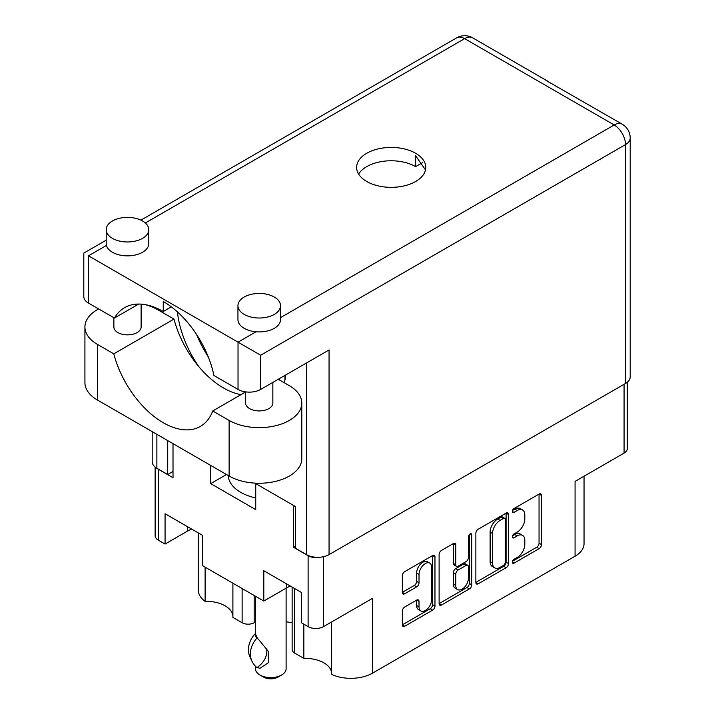 <?xml version="1.0" encoding="UTF-8"?>
<svg xmlns="http://www.w3.org/2000/svg" width="714" height="714" viewBox="0 0 714 714"><rect width="100%" height="100%" fill="white"/><g stroke="black" fill="none" stroke-linecap="round" stroke-linejoin="round"><path stroke-width="1.07" d="M331.635 621.948L331.635 674.418A30.648 17.698 180 0 0 372.529 673.141L575.073 556.206L575.073 481.406L624.072 453.113L624.072 384.284M294.623 588.532L294.623 653.051L303.852 658.379A26.561 15.333 180 0 1 323.888 662.851A26.561 15.333 180 0 1 331.635 672.972M254.166 595.485L254.166 622.742A8.514 4.918 180 0 1 242.126 622.742L232.898 617.414L232.898 583.204M232.898 615.968A26.561 15.333 0 0 0 225.151 605.847A26.561 15.333 0 0 0 205.114 601.366A30.648 17.698 180 0 1 198.349 590.273L198.349 532.947M429.81 563.123L427.4 561.731A8.943 5.159 120 0 0 422.929 562.168A8.943 5.159 120 0 0 416.61 573.128L419.02 574.511A8.943 5.159 120 0 1 425.339 563.56A8.943 5.159 120 0 1 429.81 563.123A8.943 5.159 120 0 1 431.667 567.211L431.667 599.555A8.943 5.159 120 0 1 427.757 608.56A8.943 5.159 120 0 1 420.867 610.952A8.943 5.159 120 0 1 419.02 606.855L419.02 601.465A3.347 1.928 120 0 0 418.324 599.938A3.347 1.928 120 0 0 416.655 600.099L404.713 606.998A3.347 1.928 120 0 0 402.348 611.086L402.348 624.875A3.347 1.928 120 0 0 403.044 626.401A3.347 1.928 120 0 0 404.713 626.24L432.613 610.131A3.347 1.928 120 0 0 434.969 606.043L434.969 556.911A3.347 1.928 120 0 0 434.282 555.376A3.347 1.928 120 0 0 432.613 555.546L404.713 571.646A3.347 1.928 120 0 0 402.348 575.743L402.348 592.388A3.347 1.928 120 0 0 403.044 593.923A3.347 1.928 120 0 0 404.713 593.753L416.655 586.863A3.347 1.928 120 0 0 419.02 582.767L419.02 574.511M470.08 533.911L471.731 534.866A2.338 1.348 120 0 0 471.249 533.795A2.338 1.348 120 0 0 470.08 533.911A2.338 1.348 120 0 0 468.42 536.776L468.42 557.527A3.347 1.928 120 0 1 466.055 561.615L458.138 566.193A3.347 1.928 120 0 1 456.469 566.354A3.347 1.928 120 0 1 455.773 564.828L455.773 544.898A3.347 1.928 120 0 0 455.086 543.372A3.347 1.928 120 0 0 453.408 543.533L455.773 544.898M279.147 378.759A22.134 12.781 0 0 0 279.736 380.143M372.529 673.141L372.529 598.341L323.522 626.633A10.897 6.292 180 0 1 308.109 626.633L301.37 622.733L301.37 592.424L263.805 570.736L263.805 601.045L202.633 565.729L202.633 535.42L165.068 513.732L165.068 544.041L158.321 540.15A10.897 6.292 180 0 1 155.134 535.696L155.134 467.072M294.623 653.051A8.514 4.918 180 0 1 292.133 649.57L292.133 587.095M286.109 621.778L292.133 622.706M254.166 622.742L255.46 621.992M584.043 476.22L584.043 543.693A30.648 17.698 180 0 1 575.073 556.206M295.587 545.987L293.427 547.236L308.109 555.724A10.897 6.292 0 0 0 319.024 557.286M293.427 547.236L293.427 505.387M210.701 465.412L210.701 483.628L255.737 509.626L255.737 483.628M157.089 468.384A10.897 6.292 0 0 0 158.321 469.241L173.011 477.72L173.011 443.653M263.805 601.045L286.323 588.05A26.561 15.333 180 0 1 290.428 586.105M191.691 529.101A26.561 15.333 0 0 0 187.586 531.046L165.068 544.041M627.267 382.258L627.267 448.66A10.897 6.292 180 0 1 624.072 453.113M475.863 533.296L475.863 582.428A3.347 1.928 120 0 0 476.559 583.963A3.347 1.928 120 0 0 478.228 583.793L506.128 567.692A3.347 1.928 120 0 0 508.484 563.596L508.484 514.464A3.347 1.928 120 0 0 507.797 512.938A3.347 1.928 120 0 0 506.128 513.098L478.228 529.208A3.347 1.928 120 0 0 475.863 533.296M517.231 557.456L513.982 559.33A2.338 1.348 120 0 0 512.456 561.391A2.338 1.348 120 0 0 512.813 563.266A2.338 1.348 120 0 0 513.982 563.15L539.097 548.655A3.347 1.928 120 0 0 541.462 544.559L541.462 495.427A3.347 1.928 120 0 0 540.775 493.901A3.347 1.928 120 0 0 539.097 494.061L513.982 508.564A2.338 1.348 120 0 0 512.456 510.626A2.338 1.348 120 0 0 512.813 512.5A2.338 1.348 120 0 0 513.982 512.384L517.231 510.51A10.701 6.176 120 0 1 522.586 509.974A10.701 6.176 120 0 1 524.799 514.874L524.799 518.971A10.701 6.176 120 0 1 517.231 532.073L513.982 533.947A2.338 1.348 120 0 0 512.456 536.009A2.338 1.348 120 0 0 512.813 537.883A2.338 1.348 120 0 0 513.982 537.767L517.231 535.893A10.701 6.176 120 0 1 522.586 535.366A10.701 6.176 120 0 1 524.799 540.257L524.799 544.354A10.701 6.176 120 0 1 517.231 557.456M439.11 603.598L466.956 587.524L469.366 588.916A3.347 1.928 120 0 0 471.731 584.82L471.731 534.866M469.366 588.916L441.475 605.017A3.347 1.928 120 0 1 439.806 605.186A3.347 1.928 120 0 1 439.11 603.651L439.11 554.519A3.347 1.928 120 0 1 441.475 550.423L453.408 543.533M522.586 535.366L520.176 533.974A10.701 6.176 120 0 0 514.83 534.5L517.231 535.893M512.509 535.839L514.83 534.5M522.586 509.974L520.176 508.591A10.701 6.176 120 0 0 514.83 509.118L517.231 510.51M512.509 510.456L514.83 509.118M512.509 561.222L536.687 547.263A3.347 1.928 120 0 0 539.052 543.167L539.052 494.088M475.863 582.383L503.718 566.3A3.347 1.928 120 0 0 506.083 562.204L506.083 513.125M503.522 565.372A2.338 1.348 120 0 0 505.182 562.507L505.182 519.381A2.338 1.348 120 0 0 504.691 518.31A2.338 1.348 120 0 0 503.522 518.426L500.095 520.399A10.701 6.176 120 0 0 492.535 533.501L492.535 562.98A10.701 6.176 120 0 0 494.748 567.88A10.701 6.176 120 0 0 500.095 567.353L503.522 565.372M504.691 518.31L502.281 516.918A2.338 1.348 120 0 0 501.112 517.034L503.522 518.426M494.748 567.88L492.339 566.488A10.701 6.176 120 0 1 490.125 561.588L490.125 532.117A10.701 6.176 120 0 1 497.685 519.016L501.112 517.034M453.363 543.559L453.363 563.435A3.347 1.928 120 0 0 454.059 564.961L456.469 566.354M469.321 534.554L469.321 583.427L471.731 584.82M455.773 585.498A8.943 5.159 120 0 0 457.629 589.594A8.943 5.159 120 0 0 464.519 587.203A8.943 5.159 120 0 0 468.42 578.197L468.42 566.8A3.347 1.928 120 0 0 467.732 565.274A3.347 1.928 120 0 0 466.055 565.434L458.138 570.013A3.347 1.928 120 0 0 455.773 574.101L455.773 585.498L453.363 584.114A8.943 5.159 120 0 0 455.22 588.202L457.629 589.594M467.732 565.274L465.323 563.881A3.347 1.928 120 0 0 463.645 564.051L466.055 565.434M453.363 584.114L453.363 572.717A3.347 1.928 120 0 1 455.728 568.621L463.645 564.051M466.956 587.524A3.347 1.928 120 0 0 469.321 583.427M420.867 610.952L418.458 609.56A8.943 5.159 120 0 1 416.61 605.472L416.61 600.126M402.348 592.343L414.245 585.471A3.347 1.928 120 0 0 416.61 581.383L416.61 573.128M402.348 624.821L430.203 608.747A3.347 1.928 120 0 0 432.568 604.651L432.568 555.572M225.66 474.89A45.125 26.052 180 0 1 225.686 474.069L225.66 474.989L210.701 483.628M303.852 658.379L303.852 624.17M205.114 567.166L205.114 601.366M630.203 138.052L630.203 376.921A16.003 9.237 180 0 1 625.518 383.454L625.518 144.585A16.003 9.237 180 0 0 630.203 138.052A16.003 16.003 0 0 0 622.197 124.182L546.085 80.468A16.003 9.237 120 0 1 547.424 81.012L472.65 37.842A16.003 9.237 120 0 0 464.644 38.636L145.353 222.982M425.49 169.896L415.637 155.777L415.637 166.621A34.567 19.956 180 0 0 366.755 166.621A34.567 19.956 180 0 0 358.615 174.055M238.03 389.425L238.03 342.158L260.672 355.224L260.672 389.425A16.003 9.237 180 0 1 238.03 389.425L213.932 375.51A74.247 42.867 -120 0 0 163.256 301.486L163.256 311.5A77.308 44.634 -120 0 0 124.602 307.672A77.308 44.634 -120 0 0 114.418 318.06L88.482 303.084A16.003 9.237 180 0 1 83.797 296.551L83.797 253.104L106.207 240.163M278.255 379.277L289.331 385.676A42.572 24.579 180 0 1 301.799 403.053A42.572 24.579 180 0 1 289.331 420.439A42.572 24.579 180 0 1 229.123 420.439L212.727 410.969L245.607 391.986M301.799 403.053L301.799 458.674A42.572 24.579 180 0 1 289.331 476.051A42.572 24.579 180 0 1 229.123 476.051L97.399 400.001A42.572 24.579 180 0 1 84.921 382.615L84.921 327.003A42.572 24.579 180 0 1 98.621 308.939M112.446 220.983A21.286 12.29 0 0 0 106.207 229.676A21.286 12.29 0 0 0 119.354 241.029A21.286 12.29 0 0 0 142.55 238.36A21.286 12.29 0 0 0 148.78 229.676A21.286 12.29 0 0 0 135.642 218.323A21.286 12.29 0 0 0 112.446 220.983M106.207 229.676L106.207 243.581A21.286 12.29 0 0 0 106.457 245.438A21.286 12.29 0 0 0 120.862 255.255A21.286 12.29 0 0 0 142.55 252.265A21.286 12.29 0 0 0 148.78 243.581L148.78 229.676M244.179 297.042A21.286 12.29 0 0 0 237.941 305.726A21.286 12.29 0 0 0 251.078 317.078A21.286 12.29 0 0 0 274.274 314.419A21.286 12.29 0 0 0 280.513 305.726A21.286 12.29 0 0 0 267.375 294.373A21.286 12.29 0 0 0 244.179 297.042M237.941 305.726L237.941 319.631A21.286 12.29 0 0 0 256.005 331.778A21.286 12.29 0 0 0 274.274 328.324A21.286 12.29 0 0 0 280.513 319.631L280.513 305.726M272.846 382.401L272.846 403.053A13.62 7.863 180 0 1 268.857 408.613A13.62 7.863 180 0 1 254.014 410.318A13.62 7.863 180 0 1 245.607 403.053L245.607 391.879M141.122 304.128L141.122 327.003A13.62 7.863 180 0 1 137.133 332.563A13.62 7.863 180 0 1 122.281 334.268A13.62 7.863 180 0 1 113.874 327.003L113.874 317.748M177.438 311.929A77.308 44.634 -120 0 0 198.804 366.63M284.243 382.74A77.308 44.634 -120 0 0 285.823 374.912M244.777 392.468A77.308 44.634 60 0 1 242.742 391.308M208.211 356.741A77.308 44.634 60 0 1 196.6 334.527M415.637 181.499A34.567 19.956 0 0 0 425.767 167.388A34.567 19.956 0 0 0 404.427 148.949A34.567 19.956 0 0 0 366.755 153.269A34.567 19.956 0 0 0 356.625 167.388A34.567 19.956 0 0 0 377.965 185.827A34.567 19.956 0 0 0 415.637 181.499M422.724 162.533L415.637 166.621M256.005 331.778L238.03 342.158L88.482 255.817C82.378 252.292 82.378 252.292 88.482 255.817L88.482 303.084M138.695 304.048L114.418 318.06M171.306 306.85L163.256 311.5M548.513 81.842A16.003 9.237 120 0 0 547.424 81.012M156.875 434.335L156.875 468.268L167.71 474.524L173.011 471.463M156.875 468.268A16.003 9.237 180 0 1 152.189 461.735L152.189 431.631M625.518 383.454L329.065 554.608A16.003 9.237 180 0 1 306.431 554.608L295.587 548.352L295.587 506.637L254.853 483.119M167.71 474.524L167.71 440.592M260.672 389.425L329.065 349.94L329.065 554.608M144.835 304.557A42.572 24.579 180 0 1 157.598 309.626L173.993 319.087L113.794 353.849L97.399 344.38A42.572 24.579 180 0 1 84.921 327.003M113.794 353.849A74.247 42.867 -120 0 0 200.384 426.41A74.247 42.867 -120 0 0 212.727 410.969M173.993 319.087A74.247 42.867 -120 0 0 241.046 394.619M284.895 380.196L285.038 375.359M255.737 497.935A42.572 24.579 180 0 1 240.68 492.321A42.572 24.579 180 0 1 228.23 475.533M286.109 588.166L286.109 668.759A15.324 8.845 180 0 1 281.619 675.016L278.014 677.104A10.219 5.899 180 0 1 263.564 677.104L259.95 675.016A15.324 8.845 180 0 1 255.46 668.759L255.46 666.233M259.95 668.304L256.71 667.385A27.418 21.625 -24.9 0 1 251.988 661.271A27.418 21.625 -24.9 0 1 256.71 638.316L257.397 638.209L259.95 641.074L268.214 651.23L268.41 662.672L259.95 668.304M255.451 633.925L257.397 638.209M256.71 638.316L254.773 634.139L255.46 634.032M266.5 648.294A21.117 16.654 -24.9 0 1 257.397 667.278M254.773 634.139A27.418 21.625 155.1 0 0 250.043 657.094L251.988 661.271M281.619 675.016A15.324 8.845 180 0 1 259.95 675.016L263.564 677.104M308.109 626.633L308.109 555.724M158.321 469.241L158.321 540.15M242.126 622.742L242.126 588.532M323.522 556.688L323.522 626.633M512.331 536.812L513.982 537.767M512.331 511.429L513.982 512.384M539.097 494.061L541.462 495.427M539.052 543.167L541.462 544.559M536.687 547.263L539.097 548.655M512.331 562.195L513.982 563.15M506.128 513.098L508.484 514.464M506.083 562.204L508.484 563.596M503.718 566.3L506.128 567.692M475.863 582.428L478.228 583.793M497.685 519.016L500.095 520.399M490.125 532.117L492.535 533.501M490.125 561.588L492.535 562.98M439.11 603.651L441.475 605.017M453.363 563.435L455.773 564.828M455.728 568.621L458.138 570.013M453.363 572.717L455.773 574.101M416.655 600.099L419.02 601.465M416.61 605.472L419.02 606.855M416.61 581.383L419.02 582.767M414.245 585.471L416.655 586.863M402.348 592.388L404.713 593.753M432.613 555.546L434.969 556.911M432.568 604.651L434.969 606.043M430.203 608.747L432.613 610.131M402.348 624.875L404.713 626.24M187.586 526.736L187.586 531.046M286.323 583.74L286.323 588.05M622.197 124.182A16.003 9.237 120 0 0 614.201 124.977L464.644 38.636A16.003 9.237 60 0 0 456.648 37.842L140.908 220.135M106.457 245.438L88.482 255.817M280.513 317.632L614.201 124.977A16.003 9.237 60 0 1 625.518 144.585L260.672 355.224M156.875 308.243L156.875 309.216M306.431 554.608L306.431 363.015M97.399 344.38L97.399 400.001M229.123 420.439L229.123 476.051M472.65 37.842A16.003 16.003 0 0 0 456.648 37.842M152.189 306.413L152.189 306.975M255.46 596.235L255.46 633.925"/></g></svg>
